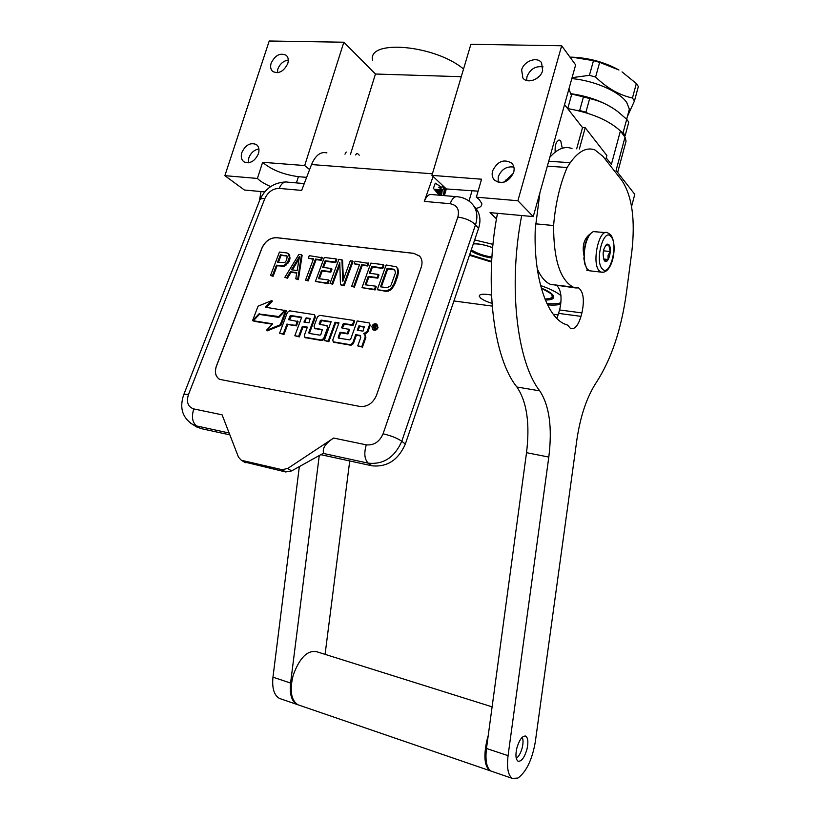 <?xml version="1.0" encoding="UTF-8"?>
<svg xmlns="http://www.w3.org/2000/svg" width="820" height="820" viewBox="0 0 820 820"><rect width="100%" height="100%" fill="white"/><g stroke="black" fill="none" stroke-linecap="round" stroke-linejoin="round"><path stroke-width="1.23" d="M444.348 195.642L446.316 188.948L478.091 191.173M475.856 208.393C480.223 207.634 482.18 205.963 481.729 203.401L479.187 199.506L476.348 197.179L517.881 200.736L533.246 216.593L490.032 212.626L496.479 218.878M567.737 108.588C591.107 112.75 608.665 120.202 620.402 130.944L611.382 164.441L606.236 157.87M372.485 60.096C367.985 39.124 435.03 44.946 463.546 69.034M461.26 76.701L375.447 74.025L343.836 42.22L269.216 41L224.864 175.664L244.442 190.035L264.716 191.89M533.246 216.593L575.64 64.913L561.669 45.766L470.895 44.29L431.945 175.377L446.316 188.948M605.693 159.838L606.872 155.513L585.213 127.725L582.518 127.582L564.549 104.622M631.564 206.496L634.782 194.34L616.076 170.447L625.004 137.207L620.402 130.944M491.969 303.349C486.844 301.76 483.093 300.028 480.704 298.131L479.259 296.235C479.362 294.001 483.431 293.611 491.477 295.056M491.631 262.103L469.45 255.266M474.657 239.942L492.994 244.36M560.757 304.169C557.661 305.091 553.264 305.327 547.545 304.866M540.575 285.534C549.759 288.691 556.544 292.033 560.921 295.548M343.836 42.22L304.691 165.548L262.625 162.298L257.398 178.442C260.176 181.21 264.593 183.926 270.661 186.581M257.398 178.442L224.864 175.664M453.931 300.971L492.174 306.085M553.274 314.275L558.236 314.941M375.447 74.025L350.417 154.549M309.611 169.555L304.691 165.548M258.423 153.76C254.815 161.304 250.049 164.031 244.114 161.929C241.387 159.921 240.629 156.794 241.838 152.551C245.498 144.945 250.295 142.26 256.26 144.484C258.884 146.503 259.602 149.588 258.423 153.76M287.758 63.57C283.802 71.463 278.82 74.118 272.814 71.535C270.631 69.587 270.087 66.789 271.164 63.119C275.171 55.176 280.173 52.562 286.19 55.268C288.291 57.205 288.804 59.973 287.758 63.57M513.679 172.415C508.871 181.978 502.537 184.633 494.696 180.359C492.287 177.909 491.59 174.742 492.594 170.878C497.514 161.202 503.91 158.639 511.782 163.18C514.007 165.619 514.632 168.695 513.679 172.415M542.655 70.54C540.534 79.386 527.311 84.296 522.873 77.982L521.633 69.966C523.785 61.069 537.213 56.16 541.569 62.761L542.655 70.54M431.945 175.377L481.555 179.211L476.348 197.179M561.669 45.766L517.881 200.736M504.187 182.101L513.422 173.225M535.798 79.058L539.745 75.799M555.15 152.141C554.822 144.607 556.37 140.609 559.783 140.138L560.736 140.866L562.274 148.256M582.518 127.582L576.665 148.83M585.213 127.725L579.361 148.994M625.004 137.207L626.08 141.05L624.635 146.431M262.625 162.298C271.369 169.781 283.289 174.578 298.398 176.679L306.639 177.356M258.905 148.974C254.19 149.814 250.828 152.807 248.808 157.932L248.347 162.821M288.302 60.034C283.412 60.854 279.917 63.868 277.816 69.095L277.273 72.734M513.884 167.106C506.637 166.029 501.43 169.258 498.273 176.782L498.119 182.286M543.055 66.891C535.655 65.743 530.294 68.993 526.983 76.629L526.604 80.473M434.128 189.215L442.861 189.943L444.05 186.806M475.754 208.27L476.041 208.618C480.161 214.071 481.002 220.683 478.552 228.452L405.346 444.02C398.264 460.061 387.142 467.328 371.983 465.801L320.835 454.669M190.793 423.397L200.746 428.532L229.866 434.866M200.746 428.532L194.361 425.508M326.924 152.899C320.64 151.372 315.505 155.257 311.528 164.553L301.647 190.414L279.179 188.405C281.373 183.373 284.232 181.292 287.748 182.153L304.261 183.577M439.243 195.201L433.421 188.385L435.266 183.167L442.031 187.493L442.708 185.546M333.648 438.054C325.396 443.456 322.065 448.468 323.654 453.101L291.571 470.916L285.698 471.971L282.08 469.696L287.717 468.466L333.648 438.054L366.263 444.84C373.879 445.547 379.486 441.867 383.063 433.8L457.857 217.064C459.682 209.541 457.109 205.092 450.139 203.719L424.288 201.402L433.103 176.464M424.288 201.402C426.42 195.99 429.085 193.725 432.283 194.596L455.981 196.636M216.377 366.058L261.949 247.968C265.249 241.08 270.128 237.646 276.606 237.656L413.813 253.339L419.409 255.953C422.085 258.864 422.7 262.595 421.265 267.125L376.431 395.476C372.895 403.348 367.391 407.007 359.918 406.443L219.647 379.363C215.455 376.595 214.368 372.167 216.377 366.058L216.449 366.109C214.543 371.757 215.393 376.031 218.991 378.963M282.08 469.696L241.346 460.266L238.528 457.252L222.097 414.828L193.786 408.934C191.357 416.703 192.29 422.382 196.564 425.949L229.139 433.011M442.861 189.943L438.587 187.216L442.031 187.493M419.563 256.106L413.874 253.4L276.668 237.718C270.2 237.697 265.311 241.141 262.021 248.029L216.449 366.109M285.698 471.971L243.929 461.844M270.528 275.458L273.101 276.289L277.098 265.793L284.591 266.233L289.029 261.549L290.034 258.013L289.132 254.251L287.061 252.97L279.456 252.047L270.528 275.458L272.424 275.704L276.422 265.208L283.915 265.639L287.471 262.42L289.368 257.429L288.466 253.657M295.784 278.831L298.398 279.671L302.129 255.317L301.473 254.712L298.89 254.405L284.837 277.365L286.754 277.621L290.331 271.738L296.779 272.578L295.784 278.831L297.732 279.087L301.473 254.712M284.837 277.365L287.43 278.205L290.997 272.322L296.696 273.07M305.542 280.132L308.166 280.973L316.12 259.653L321.368 260.299L322.311 257.767L309.242 255.655L308.289 258.177L313.506 258.812L305.542 280.132L307.5 280.389L315.464 259.058L320.722 259.694L321.665 257.162M308.289 258.177L313.322 259.315M315.392 281.444L328 283.628L329.138 280.542L328.492 279.948L318.519 278.636L321.553 270.446L330.183 271.553L331.321 268.478L322.69 267.392L325.14 260.77L335.103 262L336.231 258.935L324.3 257.48L315.392 281.444L327.344 283.043L328.492 279.948M323.521 267.494L325.796 261.375L335.749 262.595L336.877 259.54L336.231 258.935M319.359 278.749L322.209 271.041L330.839 272.148L331.967 269.073L331.321 268.478M343.354 279.763L342.565 260.227L338.906 259.253L330.019 283.402L332.684 284.253L339.849 264.747M332.684 284.253L332.028 283.669L339.787 262.574L340.454 284.786L344.144 285.79L353.01 261.498L350.345 260.637L342.801 281.291L341.919 259.622M351.678 286.293L354.373 287.154L362.286 265.321L367.77 265.998L368.703 263.404L355.091 261.221L354.148 263.794L359.601 264.46L351.678 286.293L353.728 286.559L361.651 264.716L367.135 265.383L368.077 262.789M354.148 263.794L359.416 264.973M361.979 287.666L375.119 289.931L376.247 286.764L375.621 286.17L365.187 284.786L368.211 276.412L377.241 277.56L378.368 274.413L369.338 273.275L371.778 266.5L382.202 267.781L383.319 264.645L370.835 263.128L361.979 287.666L374.484 289.337L375.621 286.17M370.148 273.378L372.403 267.105L382.817 268.386L383.944 265.249L383.319 264.645M365.997 284.899L368.836 277.016L377.866 278.164L378.994 275.018L378.368 274.413M377.282 289.706L386.353 291.428L390.094 290.26L392.267 288.322L395.025 283.689L397.833 275.745L398.448 270.866L397.782 268.581L396.121 266.746L386.117 264.983L377.282 289.706L385.728 290.833L389.469 289.665L391.642 287.728L394.399 283.084L397.792 272.445L397.167 267.966L396.121 266.746M372.987 329.671L373.182 329.845C375.16 330.788 376.78 330.07 378.04 327.703L376.954 324.341M364.838 334.324L367.852 331.926L370.199 325.325L369.287 323.018M333.74 342.247L351.001 345.271L353.348 343.683L356.372 335.247L355.716 334.683L359.744 335.318L360.769 337.44L357.745 345.907L362.44 347.116L365.874 337.481L364.797 334.293M360.697 335.964L359.744 335.318M356.372 335.247L360.39 335.882M342.422 327.979L344.472 324.136L353.071 325.448L354.66 321.04L354.004 320.466L319.728 315.341L317.453 316.899L314.009 326.237L314.962 328.308L322.301 329.507L320.866 334.56L319.995 335.154L309.119 333.422L308.771 332.633L314.726 316.489L314.337 314.675L289.634 310.831L287.4 312.369L279.569 333.268L284.007 334.427L287.717 324.494L296.481 325.868L298.07 321.583L288.63 319.677L289.962 316.1L290.813 315.515L301.729 317.176L294.831 335.739L299.32 336.907L303.031 326.893L302.354 326.339L307.387 327.129L304.343 335.349L304.773 337.225L321.389 340.034L323.695 338.465L327.651 327.621L326.688 325.55L319.329 324.361L320.261 320.712L321.122 320.118L331.147 321.645L324.279 340.495L328.861 341.684L335.728 322.803L338.834 323.285M319.79 324.484L321.788 320.692L330.993 322.086M305.306 337.655L322.065 340.587L324.371 339.019L328.318 328.184L327.385 325.888M303.031 326.893L307.233 327.549M289.47 319.81L291.5 316.079L301.565 317.606M309.396 333.463L315.392 317.053L314.46 314.777M314.952 328.533L322.506 329.947M338.793 338.147L340.679 332.787L347.987 333.935L349.566 329.537L341.612 327.846L342.934 324.166L343.816 323.572L352.426 324.884L354.004 320.466M259.694 314.449L279.21 317.053M266.479 307.367L272.435 301.145L271.748 300.581L258.075 306.178L252.55 320.64L253.523 320.897M253.339 320.763L272.67 323.808L266.397 330.357L267.094 330.901L280.963 325.335L286.416 310.811L285.729 310.247L278.872 317.401L259.427 314.409L253.339 320.763L254.046 321.307L272.312 324.187M289.788 259.55L289.122 258.966M289.029 261.549L288.363 260.965M288.148 263.015L287.471 262.42M286.426 264.891L285.76 264.306M284.591 266.233L283.915 265.639M282.808 266.531L282.131 265.936M277.098 265.793L276.422 265.208M273.101 276.289L272.424 275.704M289.839 255.901L289.173 255.307M290.034 258.013L289.368 257.429M298.398 279.671L297.732 279.087M290.997 272.322L290.331 271.738M287.43 278.205L286.754 277.621M321.368 260.299L320.722 259.694M316.12 259.653L315.464 259.058M308.166 280.973L307.5 280.389M328 283.628L327.344 283.043M335.749 262.595L335.103 262M325.796 261.375L325.14 260.77M330.839 272.148L330.183 271.553M322.209 271.041L321.553 270.446M330.019 283.402L332.028 283.669M344.144 285.79L343.498 285.196L352.374 260.893M340.454 284.786L343.498 285.196M367.77 265.998L367.135 265.383M362.286 265.321L361.651 264.716M354.373 287.154L353.728 286.559M375.119 289.931L374.484 289.337M382.817 268.386L382.202 267.781M372.403 267.105L371.778 266.5M377.866 278.164L377.241 277.56M368.836 277.016L368.211 276.412M397.782 268.581L397.167 267.966M398.448 270.866L397.833 270.252M398.407 273.06L397.792 272.445M397.833 275.745L397.218 275.13M395.025 283.689L394.399 283.084M393.723 286.293L393.108 285.688M392.267 288.322L391.642 287.728M390.094 290.26L389.469 289.665M388.301 291.141L387.686 290.536M386.353 291.428L385.728 290.833M371.89 326.298L372.536 329.271C374.514 330.214 376.134 329.496 377.395 327.129L376.769 324.177C374.791 323.213 373.161 323.931 371.89 326.298M362.44 347.116L361.784 346.563L365.228 336.917L364.613 334.13L363.68 333.74L367.206 331.352L369.553 324.751L369.164 322.916L357.212 320.948L350.632 339.295L349.74 339.9L338.558 338.117L338.178 337.317L340.023 332.233L347.332 333.371L348.91 328.974M357.745 345.907L361.784 346.563M335.728 322.803L335.062 322.239L338.998 322.834L332.797 339.921L333.217 341.817L350.345 344.718L352.692 343.129L355.716 334.683M328.861 341.684L328.195 341.13L335.062 322.239M324.279 340.495L328.195 341.13M299.32 336.907L298.644 336.354L302.354 326.339M294.831 335.739L298.644 336.354M296.481 325.868L295.794 325.314L297.393 321.03M287.717 324.494L295.794 325.314M284.007 334.427L283.31 333.873L287.031 323.941M279.569 333.268L283.31 333.873M353.071 325.448L352.426 324.884M347.987 333.935L347.332 333.371M340.679 332.787L340.023 332.233M285.442 310.555L265.403 307.203L271.748 300.581M279.292 316.961L278.769 316.54L284.919 310.124M260.022 314.111L278.769 316.54M252.55 320.64L259.325 313.558M280.963 325.335L280.266 324.792L285.729 310.247M266.397 330.357L280.266 324.792M277.56 262.215L280.409 254.764L287.195 256.117L286.641 260.227L284.735 262.605L277.56 262.215M297.209 270.518L291.407 269.77L299.423 256.568L297.209 270.518M393.426 269.155L394.656 269.852L395.486 272.712L391.171 284.878L389.9 286.385L386.856 287.646L380.521 286.815L387.091 268.376L393.426 269.155L394.881 270.252M376.359 324.73L375.17 329.005L374.402 328.881L374.75 326.975L373.981 326.862L372.762 328.635L374.258 324.423L376.564 324.915M363.014 331.147L357.305 330.265L358.883 325.858L364.193 326.729L363.014 331.147M308.976 322.813L303.943 322.045L306.137 317.842L310.165 318.508L308.976 322.813M278.421 262.328L281.086 255.348L280.409 254.764M281.086 255.348L287.103 256.086L286.436 255.502M292.361 269.893L299.064 258.853M381.32 286.918L387.716 268.991L387.091 268.376M387.716 268.991L394.041 269.77M375.601 327.785L374.955 327.159M374.227 326.903L374.463 326.237M374.801 325.263L374.258 324.423M374.904 324.997L376.503 325.232M358.104 330.388L359.529 326.432L358.883 325.858M359.529 326.432L364.387 327.17M304.784 322.168L305.952 319L305.286 318.437M310.36 318.949L306.813 318.406L305.952 319M375.827 326.667L375.57 325.386L374.566 325.222L374.268 326.063L375.591 326.739M376.236 326.001L375.601 325.438M374.268 326.063L375.345 326.227M590.615 233.649C588.381 235.678 586.577 239.143 585.213 244.022L583.727 253.872M605.601 232.613L593.475 231.609C590.308 232.88 587.735 236.929 585.777 243.735C583.307 254.507 583.748 262.882 587.099 268.837L589.293 270.764L591.302 270.989M583.768 257.941L585.039 264.921M602.372 268.939C609.803 277.734 618.639 244.35 610.992 236.601C603.653 227.037 594.408 261.477 602.372 268.939M604.535 260.821C608.245 265.321 612.714 248.501 608.85 244.657L607.107 244.073C603.079 248.214 602.146 253.698 604.299 260.524L604.535 260.821M604.299 260.524L608.071 259.499L608.071 255.399L610.193 251.525L608.747 244.729L605.549 245.323M610.193 251.525L603.407 250.817M608.071 259.499L603.571 259.017M588.832 270.528L587.509 270.313L586.044 266.92M584.178 256.558C581.759 245.969 583.932 238.312 590.697 233.556M344.964 154.17L346.224 152.038M444.071 195.611L445.496 188.169L444.143 195.621M441.56 195.396L442.267 189.891M439.161 195.109L439.899 189.697M436.896 192.464L437.562 189.502M434.907 190.127L435.164 189.297M443.292 195.549L444.747 187.462M439.725 195.242L440.289 189.727M436.281 191.736L436.691 189.43M471.131 250.315C476.789 253.769 483.718 256.137 491.908 257.418M470.916 250.951C476.707 254.395 483.687 256.752 491.867 258.044M492.676 247.671C485.717 245.057 479.3 243.704 473.417 243.601M469.675 254.61L491.672 261.416M471.305 249.803C476.676 253.349 483.554 255.758 491.938 257.029M492.666 247.732C485.46 244.975 479.013 243.694 473.324 243.868M567.717 108.67L571.386 95.499L568.916 88.99M544.941 299.013C552.034 298.808 553.93 296.953 550.64 293.437L541.272 288.097C548.744 291.12 552.895 293.96 553.715 296.573C554.002 298.88 551.214 300.028 545.351 300.017M560.911 302.744C557.764 303.81 553.1 304.066 546.899 303.523M632.445 98.01L636.341 83.537L638.339 86.53L634.465 100.962L632.445 98.01C619.284 95.11 607.005 88.119 595.607 77.029L589.416 75.327L572.083 77.664M623.097 132.748L626.716 119.279L628.776 122.149L625.168 135.577L623.097 132.748L620.801 131.487M626.716 119.279L618.075 111.838C609.619 105.339 600.148 100.911 589.662 98.574L583.451 96.873L579.678 110.515L577.178 110.413M583.451 96.873L570.833 93.849M613.206 108.414C601.449 100.921 587.304 96.012 570.771 93.664M589.662 98.574L585.89 112.227L579.678 110.515M587.981 113.385L585.89 112.227M625.168 135.577L624.614 136.673M571.817 78.617C594.141 80.462 619.623 91.666 626.767 102.561L629.37 109.162L627.997 114.287M636.341 83.537L622.042 71.904M627.372 116.583L634.465 100.962M599.645 62.351L593.475 60.659L571.95 57.164C588.975 57.851 604.647 62.135 618.967 70.018L599.645 62.351L595.607 77.029M571.95 57.164L569.972 57.144L571.95 57.164M593.475 60.659L589.416 75.327M299.669 705.374L297.752 704.708C290.987 700.003 289.47 690.153 293.201 675.178C299.741 657.425 307.726 649.655 317.176 651.869L492.113 706.85M491.559 771.261L489.94 770.708C484.333 766.167 483.421 755.63 487.213 739.117L488.207 735.704M516.272 758.336C518.712 756.675 520.669 753.242 522.145 748.024C523.283 743.32 523.324 739.732 522.248 737.252M261.016 191.552L259.335 201.146M299.341 466.601L272.968 677.176C271.902 688.144 274.044 695.216 279.394 698.404L281.342 699.081M298.798 705.067L296.871 704.411C291.582 701.233 289.491 694.109 290.587 683.06L272.968 677.176M325.079 654.35L349.73 460.953M319.267 455.541L290.587 683.06M521.684 215.537C507.908 286.487 517.082 362.091 539.745 390.853C549.4 405.623 552.424 427.702 548.805 457.068L508.062 755.671L486.475 748.465C485.091 760.529 486.598 768.063 490.995 771.066L492.615 771.62M497.484 213.302C483.79 283.484 493.568 358.371 516.897 387.009C526.85 401.697 530.058 423.591 526.522 452.681L486.475 748.465M537.254 268.806C540.872 276.945 545.279 282.131 550.476 284.366L575.712 287.943L573.129 287.103C560.07 279.815 553.561 259.294 553.602 225.541C555.417 203.78 559.927 184.438 567.122 167.505L570.249 162.698C578.572 151.147 586.802 146.893 594.92 149.937L603.007 156.415L621.745 180.267C632.128 195.918 635.469 219.852 631.779 252.078L626.357 293.181C621.283 329.64 611.269 359.396 596.314 382.448C586.925 396.849 580.468 415.781 576.952 439.253L535.306 741.905C532.159 759.771 526.368 771.825 517.922 778.067L512.367 778.405C508.082 775.433 506.647 767.848 508.062 755.671M556.893 318.447L559.619 309.97C562.161 298.449 561.269 290.341 556.964 285.667M549.82 157.296C557.395 148.768 564.795 145.847 572.011 148.543M505.468 180.123L504.966 181.835M558.686 313.394L580.99 316.366C578.223 325.509 574.758 329.568 570.597 328.564L567.624 325.13L564.959 324.156C546.714 316.858 533.338 277.426 535.275 228.759L539.909 192.772M580.99 316.366L581.913 312.912C584.588 300.192 583.491 291.848 578.612 287.892L575.712 287.943M535.644 223.829L553.602 225.541M547.35 166.142L567.122 167.505M526.901 749.511C528.48 742.53 528.121 738.082 525.815 736.175C522.504 735.519 519.542 739.384 516.918 747.789C515.329 754.8 515.678 759.258 517.984 761.165C521.335 761.79 524.308 757.905 526.901 749.511M469.009 201.084L471.92 191.07M296.42 182.901L298.398 176.679M279.179 188.405C272.814 188.528 268.017 191.941 264.788 198.655C261.19 198.378 259.417 199.096 259.479 200.797L183.854 394.43M264.788 198.655L188.446 394.625C184.849 393.938 183.208 394.143 183.536 395.24C179.324 408.309 182.593 418.19 193.346 424.883L197.538 427.466M366.263 444.84C363.834 453.357 364.5 459.466 368.272 463.167C383.473 464.684 394.645 457.375 401.779 441.262L475.497 224.813L478.552 228.452M457.857 217.064C465.524 218.171 471.408 220.754 475.497 224.813C477.957 217.013 477.117 210.371 472.986 204.908C469.142 200.285 464.151 197.589 458.011 196.81C454.885 195.939 452.261 198.235 450.139 203.719M383.063 433.8C390.884 435.604 397.126 438.095 401.779 441.262L405.346 444.02M323.141 453.378L368.272 463.167L371.983 465.801M188.446 394.625C186.16 402.128 187.944 406.904 193.786 408.934M311.528 164.553L432.417 173.799M291.571 470.916L287.717 468.466M245.979 462.839L242.269 460.573M370.199 325.325L369.553 324.751M367.852 331.926L367.206 331.352M365.874 337.481L365.228 336.917M353.348 343.683L352.692 343.129M351.001 345.271L350.345 344.718M334.447 342.586L333.781 342.032M321.788 320.692L321.122 320.118M320.928 321.276L320.261 320.712M319.841 324.228L319.175 323.664M328.318 328.184L327.651 327.621M324.371 339.019L323.695 338.465M322.065 340.587L321.389 340.034M305.962 337.983L305.286 337.43M291.5 316.079L290.813 315.515M290.649 316.663L289.962 316.1M315.392 317.053L314.726 316.489M309.447 333.186L308.771 332.633M315.638 328.871L314.962 328.308M344.472 324.136L343.816 323.572M343.601 324.74L342.934 324.166M338.844 337.871L338.178 337.317M375.56 327.908L374.945 327.364M306.813 318.406L306.137 317.842M376.206 326.073L375.591 325.519M589.293 270.764L600.927 272.086C612.438 274.977 618.3 244.76 610.603 234.704L607.64 232.808C598.959 227.857 591.251 263.661 599.451 271.01L600.927 272.086L603.458 272.158M355.562 154.918L356.813 153.442M539.745 390.853L516.897 387.009M559.619 309.97L581.913 312.912M570.249 162.698L548.713 161.253M548.805 457.068L526.522 452.681M479.556 295.19L479.259 296.235M626.08 141.05L617.655 172.456M256.957 145.037L256.26 144.484M558.789 140.076L559.783 140.138M285.339 181.978C273.788 182.655 265.352 188.457 260.032 199.393M476.041 208.618L472.986 204.908M241.346 460.266L245.077 462.541M372.536 329.271L373.182 329.845M333.217 341.817L333.883 342.37M304.773 337.225L305.45 337.779M314.419 328.092L315.095 328.646M374.894 327.047L375.509 327.6M375.57 325.386L376.206 325.96M443.681 187.606L444.645 187.688M605.898 245.19L607.107 244.073M587.509 270.313L586.823 270.231M357.663 153.688L359.262 155.175M443.692 195.58L445.096 187.8M440.699 195.324L441.334 189.82M437.757 193.458L438.362 189.563M435.143 190.394L435.389 189.317M438.833 189.604L438.177 193.95M471.274 249.895C478.603 254.097 485.491 256.496 491.928 257.08M544.972 299.085C551.265 298.459 554.135 297.486 553.592 296.174M626.664 119.218L629.37 109.162M297.752 704.708L489.94 770.708M279.394 698.404L296.871 704.411M490.995 771.066L512.367 778.405M578.612 287.892L576.665 287.656M550.476 284.366L573.129 287.103M525.815 736.175L525.118 735.95"/></g></svg>
